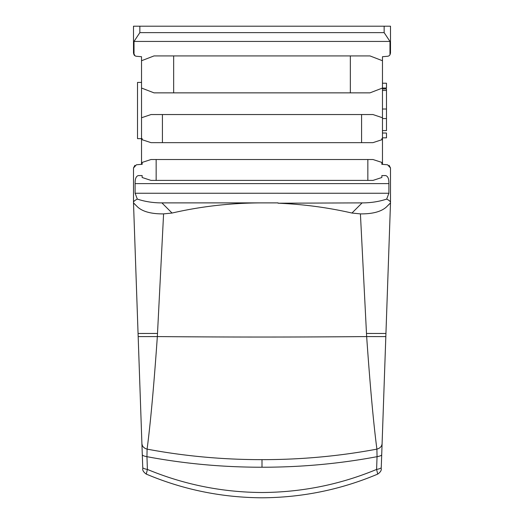 <?xml version="1.0" encoding="UTF-8"?>
<svg xmlns="http://www.w3.org/2000/svg" width="524" height="524" viewBox="0 0 524 524"><rect width="100%" height="100%" fill="white"/><g stroke="black" fill="none" stroke-linecap="round" stroke-linejoin="round"><path stroke-width="0.79" d="M390.498 202.971L386.201 207.183C380.922 211.781 372.322 214.015 360.414 213.884L351.945 213.045L362.104 202.886C370.71 202.912 378.904 201.648 386.686 199.087C389.188 200.378 390.459 201.439 390.498 202.271L390.498 167.981L387.57 164.785L382.468 164.34L382.468 117.756L372.957 114.546L162.414 114.546L162.414 142.652L151.043 142.652L142.148 139.731L142.148 138.637L141.532 138.637L142.148 138.637M385.828 336.598L382.094 443.658L385.939 333.474L385.828 336.598L366.656 336.572L366.486 333.447L385.939 333.474L390.498 202.886L390.498 198.563L390.498 202.886L387.21 206.174M366.486 333.447L360.414 213.884M162.414 114.546L151.043 114.546L141.532 117.756L141.532 164.34L136.43 164.785L133.502 167.981L133.502 202.271C133.541 201.439 134.812 200.378 137.314 199.087C145.096 201.648 153.29 202.912 161.896 202.886L262 202.886C231.274 202.932 201.295 206.318 172.055 213.045L163.586 213.884L157.344 336.572C153.886 386.031 150.467 423.549 147.1 449.134C184.572 456.162 222.877 459.666 262 459.653C301.123 459.666 339.428 456.162 376.9 449.134C380.064 448.249 381.793 446.422 382.094 443.658L381.262 467.369M390.498 198.563L390.498 180.4M390.498 202.886L390.498 202.271M362.104 202.886L278.061 203.207C303.285 204.242 327.906 207.524 351.945 213.045M262 202.886L278.061 202.886M381.701 454.786L382.094 443.658L381.701 454.786C381.492 455.513 379.939 456.142 377.051 456.679L376.9 449.134C373.533 423.549 370.114 386.031 366.656 336.572A417.621 14.574 180 0 1 262 337.037A417.621 14.574 180 0 1 157.344 336.572L138.172 336.598L133.502 202.886L138.061 333.474L157.514 333.447M142.738 467.369L142.744 467.539C142.954 468.26 144.513 468.895 147.401 469.425L146.281 474.102C183.079 489.645 221.652 497.545 262 497.8C302.348 497.545 340.914 489.645 377.712 474.102L376.599 469.425L377.051 456.679C339.526 463.727 301.176 467.244 262 467.231C222.824 467.244 184.474 463.727 146.949 456.679L147.401 469.425C183.885 484.576 222.084 492.272 262 492.514C301.916 492.272 340.115 484.576 376.599 469.425C379.487 468.895 381.04 468.26 381.256 467.539M135.035 55.813L133.502 53.075L133.502 26.2L390.498 26.2L390.498 53.075L389.98 54.817L390.498 53.075M133.502 53.075L134.02 54.824L134.02 41.435L139.856 32.626L139.856 26.2M139.856 32.626L384.144 32.626L389.98 41.435L134.02 41.435M384.144 26.2L384.144 32.626M389.98 41.435L389.98 54.817A3.21 3.21 0 0 1 387.57 56.271L382.468 56.716L382.468 117.756M382.468 60.732L369.97 55.917L154.03 55.917L141.532 60.732L141.532 56.716L136.43 56.271A3.21 3.21 0 0 1 134.02 54.824M141.532 60.732L141.532 88.039L154.03 92.859L369.97 92.859L382.468 88.039L386.483 88.039L386.483 83.224L382.468 83.224M141.532 117.756L141.532 88.039M389.116 165.342L390.498 167.981M133.502 167.981L134.884 165.342M142.744 467.539L142.299 454.786C142.508 455.513 144.061 456.142 146.949 456.679L147.1 449.134C143.936 448.249 142.207 446.422 141.906 443.658L138.172 336.598M163.586 213.884C151.678 214.015 143.078 211.781 137.799 207.183L133.502 202.886L133.502 198.563L133.502 202.271M136.79 206.174L133.502 202.971M142.148 164.34L141.532 164.34L142.148 164.34L142.148 162.42L151.01 159.519L156.152 159.519L156.152 180.4L151.01 180.4L142.148 177.498L142.148 175.579L138.428 175.56C136.102 176.123 134.995 178.808 135.107 183.61L388.893 183.61L388.893 193.251L135.107 193.251L135.107 183.61M137.314 199.087L135.107 193.251M381.852 164.34L382.468 164.34L381.852 164.34L381.852 162.42L372.99 159.519L367.848 159.519L367.848 180.4L372.99 180.4L381.852 177.498L381.852 175.579L385.572 175.56C387.898 176.136 389.005 178.822 388.893 183.61M388.893 193.251L386.686 199.087M385.494 175.579L381.852 175.579M142.148 175.579L138.428 175.579M367.848 180.4L156.152 180.4M156.152 159.519L367.848 159.519M381.852 138.637L382.468 138.637L381.852 138.637L381.852 139.731L372.957 142.652L361.586 142.652L361.586 114.546M361.586 142.652L162.414 142.652M147.034 449.12L145.489 448.583M145.056 448.367L143.425 447.123M142.305 445.433L141.906 443.658L142.299 454.786L141.906 443.658M262 497.8C221.652 497.545 183.086 489.645 146.288 474.102L146.288 474.102C143.537 472.176 142.364 470.277 142.77 468.384M136.417 56.271L135.703 56.12M141.532 138.637L137.517 138.637L137.517 82.419L141.532 82.419M382.468 137.832L386.483 137.832L386.483 133.017L382.468 133.017M382.468 130.607L386.483 130.607L386.483 118.562L382.468 118.562M382.468 88.942L386.483 88.942L386.483 109.025L382.468 109.025M386.483 109.025L386.483 118.562M386.483 90.449L382.468 90.449M262 459.653L262 467.231M262 492.514C262 499.136 262 499.136 262 492.514M161.896 202.886L172.055 213.045M173.654 55.917L173.654 92.859M350.346 92.859L350.346 55.917M377.719 474.102C380.463 472.176 381.636 470.277 381.23 468.384"/></g></svg>
